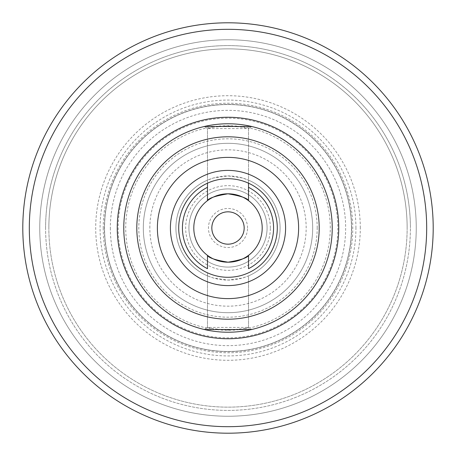 <?xml version="1.0" encoding="UTF-8"?>
<svg xmlns="http://www.w3.org/2000/svg" width="456" height="456" viewBox="0 0 456 456"><rect width="100%" height="100%" fill="white"/><g stroke="black" fill="none" stroke-linecap="round" stroke-linejoin="round"><path stroke-width="0.34" stroke-dasharray="2.28 1.71" d="M211.829 228A16.171 16.171 0 0 1 228 211.829A16.171 16.171 0 0 1 244.171 228A16.171 16.171 0 0 1 228 244.171A16.171 16.171 0 0 1 211.829 228M207.48 268.687L207.48 255.36A34.2 34.2 0 0 1 207.48 200.64L207.48 187.313M248.52 183.187L248.52 128.581L251.655 126.489L248.52 128.581L251.655 126.489L248.52 128.581L207.48 128.581L213.499 127.235L228.017 125.913L242.512 127.235L248.52 128.581L248.52 200.64A34.2 34.2 0 0 1 248.52 255.36L248.52 268.687M248.52 180.131A52.081 52.081 0 0 1 280.081 228A52.081 52.081 0 0 0 248.52 180.131L242.512 177.982L228.023 175.919L213.493 177.982L207.48 180.131L207.48 183.187L207.48 128.581L207.48 180.131A52.081 52.081 0 0 0 175.919 228A52.081 52.081 0 0 1 228 175.919A52.081 52.081 0 0 1 248.52 275.869L248.52 327.419L207.48 327.419L213.499 328.765L228.017 330.087L242.512 328.765L248.52 327.419L251.655 329.511L248.52 327.419L251.655 329.511L248.52 327.419L248.52 275.869L242.506 278.017L227.977 280.081L213.488 278.017L207.48 275.869A52.081 52.081 0 0 1 207.48 180.131M247.545 228A19.545 19.545 0 0 0 228 208.455A19.545 19.545 0 0 0 208.455 228A19.545 19.545 0 0 0 228 247.545A19.545 19.545 0 0 0 247.545 228M211.715 228A16.285 16.285 0 0 1 228 211.715A16.285 16.285 0 0 1 244.285 228A16.285 16.285 0 0 1 228 244.285A16.285 16.285 0 0 1 211.715 228A16.285 16.285 0 0 1 228 211.715A16.285 16.285 0 0 1 244.285 228A16.285 16.285 0 0 1 228 244.285A16.285 16.285 0 0 1 211.715 228M270.345 228A42.345 42.345 0 0 0 228 185.655A42.345 42.345 0 0 0 185.655 228A42.345 42.345 0 0 0 228 270.345A42.345 42.345 0 0 0 270.345 228M188.915 228A39.085 39.085 0 0 1 228 188.915A39.085 39.085 0 0 1 267.085 228A39.085 39.085 0 0 1 228 267.085A39.085 39.085 0 0 1 188.915 228A39.085 39.085 0 0 1 228 188.915A39.085 39.085 0 0 1 267.085 228A39.085 39.085 0 0 1 228 267.085A39.085 39.085 0 0 1 188.915 228M317.199 228A89.199 89.199 0 0 0 228 138.801A89.199 89.199 0 0 0 138.801 228A89.199 89.199 0 0 0 228 317.199A89.199 89.199 0 0 0 317.199 228M143.315 228A84.685 84.685 0 0 1 228 143.315A84.685 84.685 0 0 1 312.685 228A84.685 84.685 0 0 1 228 312.685A84.685 84.685 0 0 1 143.315 228A84.685 84.685 0 0 1 228 143.315A84.685 84.685 0 0 1 312.685 228A84.685 84.685 0 0 1 228 312.685A84.685 84.685 0 0 1 143.315 228A84.685 84.685 0 0 1 228 143.315A84.685 84.685 0 0 1 312.685 228A84.685 84.685 0 0 1 228 312.685A84.685 84.685 0 0 1 143.315 228A84.685 84.685 0 0 1 228 143.315A84.685 84.685 0 0 1 312.685 228A84.685 84.685 0 0 1 228 312.685A84.685 84.685 0 0 1 143.315 228A84.685 84.685 0 0 1 228 143.315A84.685 84.685 0 0 1 312.685 228M123.77 228A104.23 104.23 0 0 1 228 123.77A104.23 104.23 0 0 1 332.23 228A104.23 104.23 0 0 0 228 123.77A104.23 104.23 0 0 0 123.77 228A104.23 104.23 0 0 0 228 332.23A104.23 104.23 0 0 0 332.23 228A104.23 104.23 0 0 1 228 332.23A104.23 104.23 0 0 1 123.77 228A104.23 104.23 0 0 0 228 332.23A104.23 104.23 0 0 0 332.23 228A104.23 104.23 0 0 1 228 332.23A104.23 104.23 0 0 1 123.77 228M22.8 228A205.2 205.2 0 0 0 228 433.2A205.2 205.2 0 0 0 433.2 228A205.2 205.2 0 0 1 228 433.2A205.2 205.2 0 0 1 22.8 228A205.2 205.2 0 0 1 228 22.8A205.2 205.2 0 0 1 433.2 228A205.2 205.2 0 0 1 228 433.2A205.2 205.2 0 0 1 22.8 228A205.2 205.2 0 0 1 228 22.8A205.2 205.2 0 0 1 433.2 228A205.2 205.2 0 0 0 228 22.8A205.2 205.2 0 0 0 22.8 228A205.2 205.2 0 0 1 228 22.8A205.2 205.2 0 0 1 433.2 228M407.145 228A179.145 179.145 0 0 0 228 48.855A179.145 179.145 0 0 0 48.855 228A179.145 179.145 0 0 1 228 48.855A179.145 179.145 0 0 1 407.145 228A179.145 179.145 0 0 1 228 407.145A179.145 179.145 0 0 1 48.855 228A179.145 179.145 0 0 0 228 407.145A179.145 179.145 0 0 0 407.145 228A179.145 179.145 0 0 1 228 407.145A179.145 179.145 0 0 1 48.855 228A179.145 179.145 0 0 0 228 407.145A179.145 179.145 0 0 0 407.145 228M204.345 329.511L207.48 327.419L207.48 272.813L207.48 327.419L204.345 329.511L251.655 329.511M416.248 228A188.248 188.248 0 0 1 228 416.248A188.248 188.248 0 0 1 39.752 228A188.248 188.248 0 0 1 228 39.752A188.248 188.248 0 0 1 416.248 228A188.248 188.248 0 0 1 228 416.248A188.248 188.248 0 0 1 39.752 228A188.248 188.248 0 0 1 228 39.752A188.248 188.248 0 0 1 416.248 228M360.291 228A132.291 132.291 0 0 0 228 95.709A132.291 132.291 0 0 0 95.709 228A132.291 132.291 0 0 0 228 360.291A132.291 132.291 0 0 0 360.291 228M351.479 228A123.479 123.479 0 0 0 228 104.521A123.479 123.479 0 0 0 104.521 228A123.479 123.479 0 0 0 228 351.479A123.479 123.479 0 0 0 351.479 228A123.479 123.479 0 0 0 228 104.521A123.479 123.479 0 0 0 104.521 228A123.479 123.479 0 0 0 228 351.479A123.479 123.479 0 0 0 351.479 228A123.479 123.479 0 0 1 228 351.479A123.479 123.479 0 0 1 104.521 228A123.479 123.479 0 0 0 228 351.479A123.479 123.479 0 0 0 351.479 228M103.221 228A124.779 124.779 0 0 0 228 352.779A124.779 124.779 0 0 0 352.779 228A124.779 124.779 0 0 0 228 103.221A124.779 124.779 0 0 0 103.221 228M251.655 126.489L204.345 126.489L207.48 128.581L204.345 126.489M280.081 228A52.081 52.081 0 0 1 228 280.081A52.081 52.081 0 0 1 175.919 228A52.081 52.081 0 0 0 207.48 275.869M330.275 228A102.275 102.275 0 0 0 228 125.725A102.275 102.275 0 0 0 125.725 228A102.275 102.275 0 0 0 228 330.275A102.275 102.275 0 0 0 330.275 228M149.83 228A78.17 78.17 0 0 1 228 149.83A78.17 78.17 0 0 1 306.17 228A78.17 78.17 0 0 1 228 306.17A78.17 78.17 0 0 1 149.83 228M110.352 228A117.648 117.648 0 0 0 228 345.648A117.648 117.648 0 0 0 345.648 228A117.648 117.648 0 0 0 228 110.352A117.648 117.648 0 0 0 110.352 228M337.839 228A109.839 109.839 0 0 1 228 337.839A109.839 109.839 0 0 1 118.161 228A109.839 109.839 0 0 1 228 118.161A109.839 109.839 0 0 1 337.839 228M426.685 228A198.685 198.685 0 0 1 228 426.685A198.685 198.685 0 0 1 29.315 228A198.685 198.685 0 0 1 228 29.315A198.685 198.685 0 0 1 426.685 228M45.6 228A182.4 182.4 0 0 1 228 45.6A182.4 182.4 0 0 1 410.4 228A182.4 182.4 0 0 0 228 45.6A182.4 182.4 0 0 0 45.6 228A182.4 182.4 0 0 0 228 410.4A182.4 182.4 0 0 0 410.4 228A182.4 182.4 0 0 1 228 410.4A182.4 182.4 0 0 1 45.6 228M355.931 228A127.931 127.931 0 0 0 228 100.069A127.931 127.931 0 0 0 100.069 228A127.931 127.931 0 0 0 228 355.931A127.931 127.931 0 0 0 355.931 228M351.61 228A123.61 123.61 0 0 0 228 104.39A123.61 123.61 0 0 0 104.39 228A123.61 123.61 0 0 0 228 351.61A123.61 123.61 0 0 0 351.61 228"/><path stroke-width="0.68" d="M332.23 228A104.23 104.23 0 0 1 228 332.23A104.23 104.23 0 0 1 123.77 228A104.23 104.23 0 0 1 228 123.77A104.23 104.23 0 0 1 332.23 228A104.23 104.23 0 0 1 228 332.23A104.23 104.23 0 0 1 123.77 228A104.23 104.23 0 0 1 228 123.77A104.23 104.23 0 0 1 332.23 228A104.23 104.23 0 0 0 228 123.77A104.23 104.23 0 0 0 123.77 228A104.23 104.23 0 0 1 228 123.77A104.23 104.23 0 0 1 332.23 228M211.829 228A16.171 16.171 0 0 1 228 211.829A16.171 16.171 0 0 1 244.171 228A16.171 16.171 0 0 1 228 244.171A16.171 16.171 0 0 1 211.829 228M248.52 187.313A45.566 45.566 0 0 1 248.52 268.687L248.52 255.36C247.351 257.834 240.523 260.114 228.034 262.2C215.483 260.12 208.631 257.839 207.48 255.36A34.2 34.2 0 0 1 207.48 200.64A34.2 34.2 0 0 1 262.2 228A34.2 34.2 0 0 1 207.48 255.36L207.48 268.687A45.566 45.566 0 0 1 207.48 187.313L207.48 200.64C208.648 198.166 215.477 195.886 227.966 193.8C240.517 195.88 247.369 198.16 248.52 200.64L248.52 183.187M178.712 228A49.288 49.288 0 0 1 228 178.712A49.288 49.288 0 0 1 277.288 228A49.288 49.288 0 0 1 228 277.288A49.288 49.288 0 0 1 178.712 228M433.2 228A205.2 205.2 0 0 1 228 433.2A205.2 205.2 0 0 1 22.8 228A205.2 205.2 0 0 1 228 22.8A205.2 205.2 0 0 1 433.2 228A205.2 205.2 0 0 0 228 22.8A205.2 205.2 0 0 0 22.8 228M251.655 329.511L204.345 329.511M204.345 126.489L251.655 126.489M207.48 183.187L207.48 187.313L207.48 183.187M136.8 228A91.2 91.2 0 0 0 228 319.2A91.2 91.2 0 0 0 319.2 228A91.2 91.2 0 0 0 228 136.8A91.2 91.2 0 0 0 136.8 228M298.617 228A70.617 70.617 0 0 1 228 298.617A70.617 70.617 0 0 1 157.383 228A70.617 70.617 0 0 1 228 157.383A70.617 70.617 0 0 1 298.617 228M170.407 228A57.593 57.593 0 0 0 228 285.593A57.593 57.593 0 0 0 285.593 228A57.593 57.593 0 0 0 228 170.407A57.593 57.593 0 0 0 170.407 228M117.255 228A110.745 110.745 0 0 1 228 117.255A110.745 110.745 0 0 1 338.745 228A110.745 110.745 0 0 1 228 338.745A110.745 110.745 0 0 1 117.255 228M29.315 228A198.685 198.685 0 0 0 228 426.685A198.685 198.685 0 0 0 426.685 228A198.685 198.685 0 0 0 228 29.315A198.685 198.685 0 0 0 29.315 228"/></g></svg>
